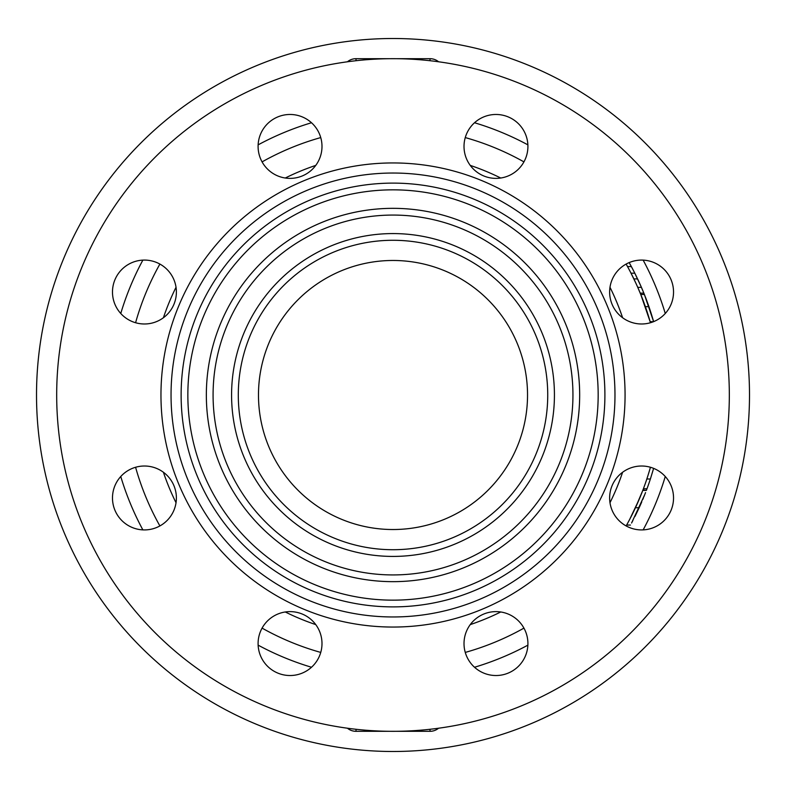 <?xml version="1.0" encoding="UTF-8"?>
<svg xmlns="http://www.w3.org/2000/svg" width="790" height="790" viewBox="0 0 790 790"><rect width="100%" height="100%" fill="white"/><g stroke="black" fill="none" stroke-linecap="round" stroke-linejoin="round"><path stroke-width="1.19" d="M749.503 395A356.497 356.497 0 0 0 214.762 86.268A356.497 356.497 0 0 0 214.762 703.732A356.497 356.497 0 0 0 749.503 395M527.532 395A134.527 134.527 0 0 0 325.747 278.495A134.527 134.527 0 0 0 325.747 511.505A134.527 134.527 0 0 0 527.532 395A134.527 134.527 0 0 0 393.005 260.473A134.527 134.527 0 0 0 258.478 395A134.527 134.527 0 0 0 393.005 529.527A134.527 134.527 0 0 0 527.532 395M238.304 395A154.702 154.702 0 0 0 470.366 528.984A154.702 154.702 0 0 0 470.366 261.016A154.702 154.702 0 0 0 238.304 395M231.579 395A161.436 161.436 0 0 0 473.724 534.8A161.436 161.436 0 0 0 473.724 255.2A161.436 161.436 0 0 0 231.579 395M213.083 395A179.932 179.932 0 0 0 482.976 550.827A179.932 179.932 0 0 0 482.976 239.173A179.932 179.932 0 0 0 213.083 395M206.348 395A186.657 186.657 0 0 0 486.334 556.654A186.657 186.657 0 0 0 486.334 233.346A186.657 186.657 0 0 0 206.348 395M187.852 395A205.153 205.153 0 0 0 495.587 572.671A205.153 205.153 0 0 0 495.587 217.329A205.153 205.153 0 0 0 187.852 395M181.127 395A211.878 211.878 0 0 0 498.954 578.497A211.878 211.878 0 0 0 498.954 211.503A211.878 211.878 0 0 0 181.127 395M625.068 395A232.062 232.062 0 0 0 276.984 194.034A232.062 232.062 0 0 0 276.984 595.966A232.062 232.062 0 0 0 625.068 395M614.976 395A221.97 221.97 0 0 0 282.02 202.773A221.97 221.97 0 0 0 282.02 587.227A221.97 221.97 0 0 0 614.976 395M729.328 395A336.313 336.313 0 0 0 224.854 103.737A336.313 336.313 0 0 0 224.854 686.263A336.313 336.313 0 0 0 729.328 395M135.584 467.265A267.375 267.375 0 0 0 159.886 525.933M262.082 628.119A267.375 267.375 0 0 0 320.75 652.421M465.271 652.421A267.375 267.375 0 0 0 523.938 628.119M626.134 525.933A267.375 267.375 0 0 0 650.427 467.265M651.266 322.488L650.358 322.488A267.375 267.375 0 0 1 650.427 322.735A267.375 267.375 0 0 0 626.134 264.067L627.3 266.181M523.938 161.881A267.375 267.375 0 0 0 465.271 137.578M320.75 137.578A267.375 267.375 0 0 0 262.082 161.881M159.886 264.067A267.375 267.375 0 0 0 135.584 322.735M176.387 292.033A31.946 31.946 0 0 1 128.464 319.703A31.946 31.946 0 0 1 128.464 264.364A31.946 31.946 0 0 1 176.387 292.033M176.387 497.967A31.946 31.946 0 0 1 128.464 525.636A31.946 31.946 0 0 1 128.464 470.297A31.946 31.946 0 0 1 176.387 497.967M321.994 643.574A31.946 31.946 0 0 1 274.071 671.243A31.946 31.946 0 0 1 274.071 615.904A31.946 31.946 0 0 1 321.994 643.574M527.918 643.574A31.946 31.946 0 0 1 479.994 671.243A31.946 31.946 0 0 1 479.994 615.904A31.946 31.946 0 0 1 527.918 643.574M673.534 497.967A31.946 31.946 0 0 1 625.611 525.636A31.946 31.946 0 0 1 625.611 470.297A31.946 31.946 0 0 1 673.534 497.967M321.994 146.427A31.946 31.946 0 0 1 274.071 174.096A31.946 31.946 0 0 1 274.071 118.757A31.946 31.946 0 0 1 321.994 146.427M673.534 292.033A31.946 31.946 0 0 1 625.611 319.703A31.946 31.946 0 0 1 625.611 264.364A31.946 31.946 0 0 1 673.534 292.033M527.918 146.427A31.946 31.946 0 0 1 479.994 174.096A31.946 31.946 0 0 1 479.994 118.757A31.946 31.946 0 0 1 527.918 146.427M643.396 488.773A267.375 267.375 0 0 0 646.852 478.987L650.387 478.987A270.733 270.733 0 0 1 646.98 488.773L643.396 488.773M637.757 287.353A267.375 267.375 0 0 0 633.856 278.9L637.589 278.9A270.733 270.733 0 0 1 641.421 287.353L637.757 287.353L641.204 295.559M645.489 307.004L645.232 306.283M644.591 304.486L645.46 306.935M639.456 291.312L641.292 295.796M653.449 321.698L650.14 321.698L640.73 294.394M647.356 312.563A267.375 267.375 0 0 1 649.913 320.928L649.785 320.483M648.511 316.217L648.353 315.714M645.292 306.441L645.045 305.75M647.731 313.739L648.965 317.708M645.015 305.651L644.828 305.128M643.307 300.99L642.754 299.529M650.358 322.488A267.375 267.375 0 0 0 650.19 321.895L652.965 321.895M647.326 312.485A267.375 267.375 0 0 0 646.882 311.102M635.802 283.018L631.022 273.192L634.795 273.192L640.996 286.375M631.417 273.952L631.783 274.683M631.97 275.048L635.555 282.484M632.612 513.648A267.375 267.375 0 0 0 634.962 508.79M636.128 506.271A267.375 267.375 0 0 0 639.169 499.379M639.495 498.609L640.73 495.616M641.618 493.404L641.944 492.575M642.092 492.19L642.922 490.037L646.378 490.412L642.784 490.412L635.446 507.763M640.967 495.014L640.532 496.09M639.08 499.576L629.758 519.247M637.046 277.774L634.795 273.192A270.733 270.733 0 0 0 629.166 262.596L630.44 264.907M629.196 269.696A267.375 267.375 0 0 0 628.02 267.494L626.944 265.529M640.117 284.39L643.86 293.149L640.226 293.149M645.884 298.294L646.822 300.773M650.447 311.191L649.459 308.228M650.525 311.438L651.73 315.23M651.918 315.852L650.654 311.823M646.674 300.378L649.262 307.646M643.692 292.754L640.769 285.852M640.739 285.792L640.137 284.43M642.645 290.226L644.393 294.492L640.769 294.492M644.324 294.305L653.636 321.698M648.837 306.401L647.928 303.824M644.038 302.965L643.119 300.476M639.594 291.629L639.258 290.829M639.041 290.325L639.633 291.717M646.506 299.943L645.904 298.353M645.726 297.87L643.86 293.149A270.733 270.733 0 0 0 643.672 292.695M652.451 317.629L653.419 320.928A270.733 270.733 0 0 1 653.577 321.52M652.125 316.533L652.382 317.373M648.876 306.53L649.242 307.587M653.616 321.639L652.817 318.864M651.464 314.39L651.266 313.739M649.36 307.922L650.269 310.638M638.676 281.22L638.192 280.183M639.633 283.314L640.749 285.812M645.124 296.339L646.092 298.837M639.614 291.698L639.367 291.085M636.552 284.667L635.417 282.198M635.861 283.146L636.582 284.726M648.037 485.87L646.516 490.037M645.549 492.585L643.988 496.515M643.455 497.838L642.813 499.379A270.733 270.733 0 0 1 642.803 499.418L643.524 497.661M641.727 501.946L641.757 501.887A270.733 270.733 0 0 1 638.429 509.323M646.931 488.911L647.188 488.22M643.959 496.604L644.581 495.034M638.172 501.699L638.774 500.287M640.413 496.397L640.177 496.969M653.616 468.361L650.387 478.987M644.61 494.965L631.565 523.019M631.842 522.496L632.899 520.501M634.972 516.453L639.159 507.733L635.456 507.733L632.662 513.559M630.46 525.054L626.618 525.054M638.498 500.949L638.063 501.946M641.757 501.887L639.159 507.733M631.348 266.576L627.517 266.576M643.07 291.224A270.733 270.733 0 0 0 641.421 287.353A270.733 270.733 0 0 1 644.393 294.492A270.733 270.733 0 0 0 644.067 293.663M649.558 308.525A270.733 270.733 0 0 1 650.042 309.966M430.007 60.721L430.007 58.687A13.45 13.45 0 0 1 438.598 61.788A13.45 13.45 0 0 0 430.007 58.687L356.014 58.687A13.45 13.45 0 0 0 347.422 61.788M430.007 729.279L430.007 731.313A13.45 13.45 0 0 0 438.598 728.212A13.45 13.45 0 0 1 430.007 731.313L356.014 731.313A13.45 13.45 0 0 1 347.422 728.212A13.45 13.45 0 0 0 356.014 731.313L356.014 729.279M315.753 165.396A242.244 242.244 0 0 0 285.289 178.017M176.032 287.274A242.244 242.244 0 0 0 163.411 317.738M163.411 472.262A242.244 242.244 0 0 0 176.032 502.726M285.289 611.983A242.244 242.244 0 0 0 315.753 624.604M470.267 624.604A242.244 242.244 0 0 0 500.732 611.983M609.989 502.726A242.244 242.244 0 0 0 622.609 472.262M622.609 317.738A242.244 242.244 0 0 0 609.989 287.274M500.732 178.017A242.244 242.244 0 0 0 470.267 165.396M311.497 122.746A284.193 284.193 0 0 0 258.132 144.856M142.862 260.127A284.193 284.193 0 0 0 120.761 313.492M120.761 476.508A284.193 284.193 0 0 0 142.862 529.873M258.132 645.144A284.193 284.193 0 0 0 311.497 667.254M474.514 667.254A284.193 284.193 0 0 0 527.888 645.144M643.149 529.873A284.193 284.193 0 0 0 665.259 476.508M665.259 313.492A284.193 284.193 0 0 0 643.149 260.127M527.888 144.856A284.193 284.193 0 0 0 474.514 122.746M648.926 306.658L645.361 306.658M356.014 60.721L356.014 58.687M438.598 728.212A13.45 13.45 0 0 1 430.007 731.313"/></g></svg>
